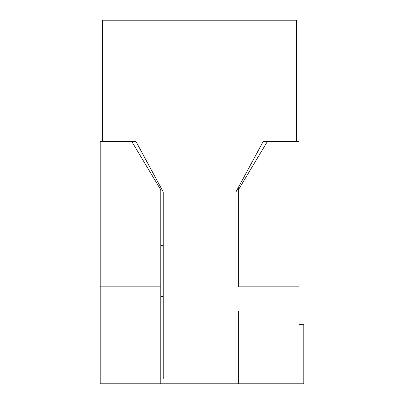 <?xml version="1.0" encoding="UTF-8"?>
<svg xmlns="http://www.w3.org/2000/svg" width="404" height="404" viewBox="0 0 404 404"><rect width="100%" height="100%" fill="white"/><g stroke="black" fill="none" stroke-linecap="round" stroke-linejoin="round"><path stroke-width="0.61" d="M238.36 286.84L238.36 189.88L267.448 141.4L238.36 189.88L238.36 286.84L298.96 286.84L298.96 141.4L263.231 141.4L235.936 191.945L263.231 141.4L298.96 141.4L298.96 286.84L238.36 286.84M235.936 311.08L238.36 311.08L238.36 383.8L298.96 383.8L238.36 383.8L238.36 311.08L235.936 311.08M238.36 189.88L237.052 189.88L238.36 189.88L238.36 187.456L238.36 189.88M100.192 286.84L100.192 141.4L135.921 141.4L163.216 191.945L135.921 141.4L131.704 141.4L160.792 189.88L160.792 286.84L160.792 189.88L131.704 141.4L100.192 141.4L100.192 286.84L160.792 286.84L100.192 286.84L100.192 383.8L238.36 383.8L160.792 383.8L160.792 311.08L163.216 311.08L160.792 311.08L160.792 383.8L100.192 383.8M160.792 245.632L163.216 245.632L160.792 245.632M160.792 286.84L160.792 296.536L163.216 296.536L160.792 296.536L160.792 311.08L160.792 286.84M235.936 378.952L163.216 378.952L235.936 378.952L235.936 191.945L235.936 378.952M296.536 141.4L296.536 20.2L102.616 20.2L102.616 141.4L102.616 20.2L296.536 20.2L296.536 141.4M163.216 191.945L163.216 378.952L163.216 191.945M303.808 383.8L298.96 383.8L303.808 383.8L303.808 324.664L298.96 324.664L303.808 324.664L303.808 383.8M298.96 286.84L298.96 383.8"/></g></svg>

